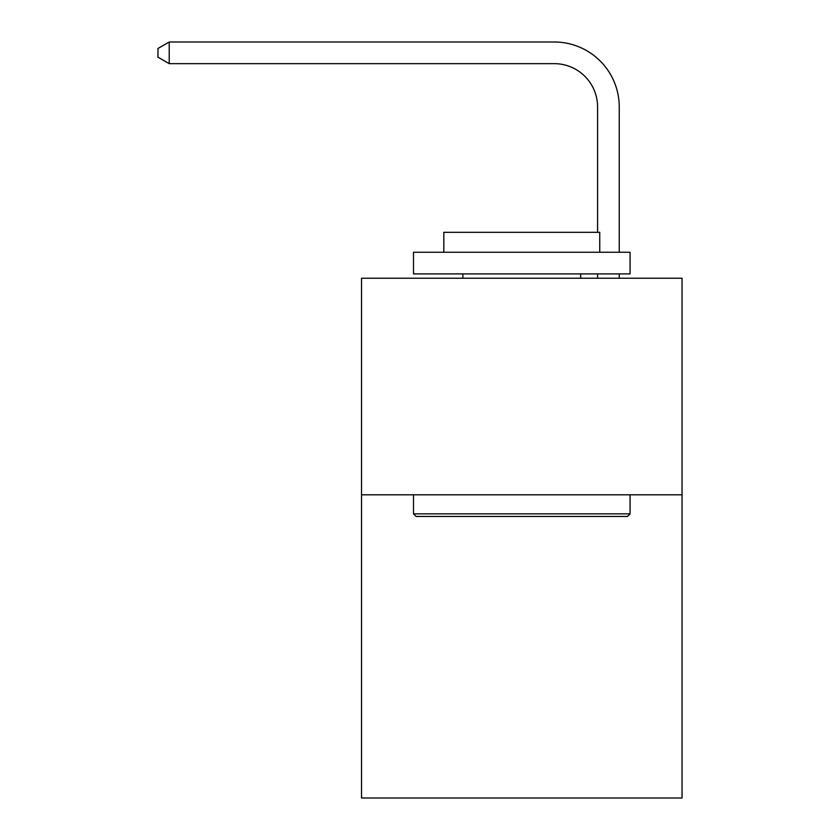 <?xml version="1.0" encoding="UTF-8"?>
<svg xmlns="http://www.w3.org/2000/svg" width="840" height="840" viewBox="0 0 840 840"><rect width="100%" height="100%" fill="white"/><g stroke="black" fill="none" stroke-linecap="round" stroke-linejoin="round"><path stroke-width="1.26" d="M682.049 494.802L682.049 798L361.526 798L361.526 278.229L682.049 278.229L682.049 494.802L361.526 494.802M597.587 232.323L597.587 106.974A43.312 43.312 0 0 0 554.274 63.662L169.218 63.662L157.952 57.162L157.952 48.499L169.218 42L554.274 42A64.974 64.974 0 0 1 619.248 106.974L619.248 252.242M416.105 516.464L413.501 513.86L630.074 513.86L627.47 516.464L416.105 516.464M630.074 252.242L630.074 273.903L413.501 273.903L413.501 252.242L630.074 252.242M443.825 252.242L443.825 232.323L599.75 232.323L599.75 252.242M630.074 494.802L630.074 513.86M413.501 494.802L413.501 513.86M580.692 273.903L580.692 278.229M462.882 273.903L462.882 278.229M597.587 106.974A43.312 43.312 0 0 0 554.274 63.662A43.312 43.312 0 0 1 597.587 106.974A43.312 43.312 0 0 0 554.274 63.662A43.312 43.312 0 0 1 597.587 106.974A43.312 43.312 0 0 0 554.274 63.662A43.312 43.312 0 0 1 597.587 106.974A43.312 43.312 0 0 0 554.274 63.662A43.312 43.312 0 0 1 597.587 106.974A43.312 43.312 0 0 0 554.274 63.662A43.312 43.312 0 0 1 597.587 106.974A43.312 43.312 0 0 0 554.274 63.662A43.312 43.312 0 0 1 597.587 106.974A43.312 43.312 0 0 0 554.274 63.662A43.312 43.312 0 0 1 597.587 106.974A43.312 43.312 0 0 0 554.274 63.662A43.312 43.312 0 0 1 597.587 106.974A43.312 43.312 0 0 0 554.274 63.662A43.312 43.312 0 0 1 597.587 106.974A43.312 43.312 0 0 0 554.274 63.662A43.312 43.312 0 0 1 597.587 106.974A43.312 43.312 0 0 0 554.274 63.662M169.218 63.662L169.218 42L554.274 42M619.248 273.903L619.248 278.229M597.587 278.229L597.587 273.903"/></g></svg>
